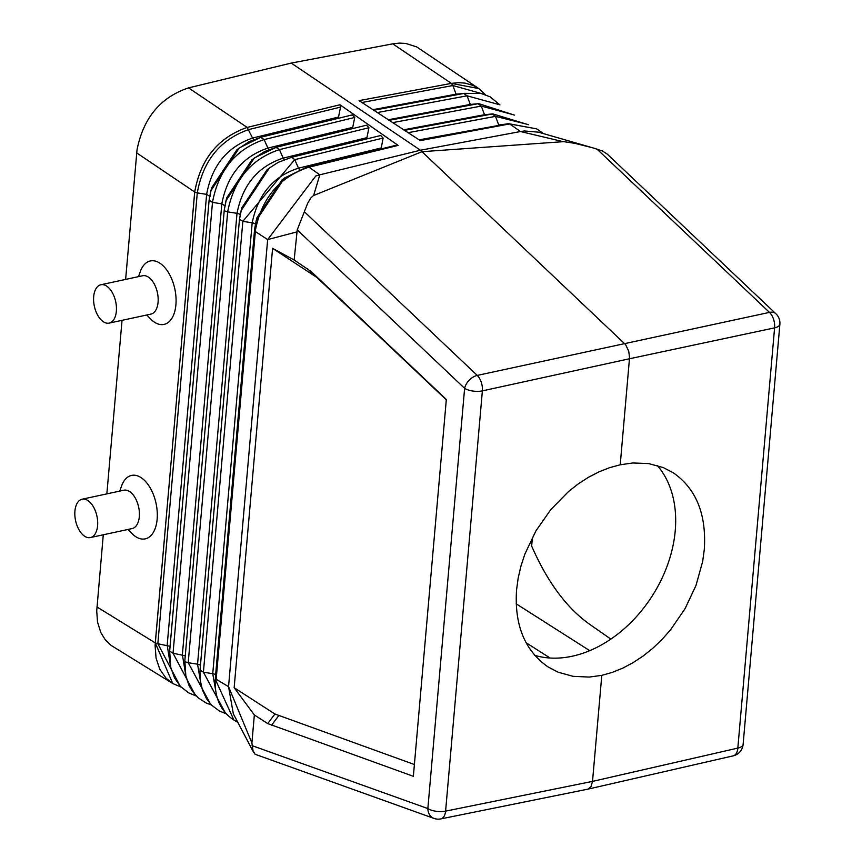 <?xml version="1.0" encoding="UTF-8"?>
<svg xmlns="http://www.w3.org/2000/svg" width="862" height="862" viewBox="0 0 862 862"><rect width="100%" height="100%" fill="white"/><g stroke="black" fill="none" stroke-linecap="round" stroke-linejoin="round"><path stroke-width="1.29" d="M733.196 755.855L587.927 789.139L591.009 786.607L592.517 781.392L445.6 811.12A12.833 5.183 -175 0 1 427.854 808.567A12.833 10.085 -70.3 0 0 433.963 818.404A12.833 12.833 0 0 0 440.827 818.9A12.833 7.09 -101.4 0 0 445.6 811.12L482.375 390.874L629.497 358.754L774.593 327.862L737.829 748.097A12.833 5.183 5 0 0 743.109 744.456A12.833 12.833 0 0 1 733.196 755.855A12.833 7.176 -102.9 0 0 737.829 748.097L592.517 781.392L601.795 675.355L612.3 672.382L622.784 668.125L633.117 662.63L643.181 655.982L652.836 648.246L661.973 639.529L670.453 629.939L685.096 608.626L696.022 585.384L702.681 561.367L704.297 549.45C706.56 514.345 696.227 488.797 673.287 472.785L663.32 467.592L648.59 463.573L632.654 462.98L620.22 464.79L629.551 357.708L628.743 351.179L625.586 344.617L421.981 151.69L563.705 141.648L574.879 143.34L592.862 147.855L538.416 132.166L524.516 130.97L520.529 131.53L563.198 141.67M596.946 149.061L769.475 312.389A12.833 7.252 -102 0 1 774.593 327.862A12.833 5.183 5 0 0 779.884 324.22A12.833 12.833 0 0 0 775.919 313.779L607.279 154.126L602.301 150.947L592.862 147.855M484.153 94.281L452.862 85.532L456.073 94.174L372.955 109.689M485.5 94.745L478.776 88.56L451.376 83.388L452.862 85.532L361.954 102.503M119.753 491.092L121.52 486.093A32.454 18.048 77.8 0 1 140.991 477.559A32.454 18.048 77.8 0 1 157.143 519.226A32.454 18.048 77.8 0 1 135.819 536.724A32.454 18.048 77.8 0 1 131.703 533.276L128.029 529.451M146.788 314.996L150.462 318.821A32.454 18.048 -102.2 0 0 154.578 322.269A32.454 18.048 -102.2 0 0 175.913 304.771A32.454 18.048 -102.2 0 0 159.761 263.104A32.454 18.048 -102.2 0 0 140.29 271.638L138.513 276.627M172.734 683.523L166.097 678.254L159.804 669.289L156.076 658.18L155.095 645.53L194.683 192.01C200.63 159.147 218.118 137.618 247.178 127.425L188.53 87.881C160.515 97.277 143.34 117.932 137.026 149.859L125.626 279.407M122.038 320.33L106.856 493.872M103.278 534.785L96.727 610.899L97.503 621.976L100.832 632.611L105.261 639.744L111.09 645.39L172.357 683.286M419.471 140.226L508.332 123.622L536.681 128.869L509.614 123.934L520.529 131.53L420.44 150.225L421.981 151.69L313.434 195.566L310.665 198.152L307.659 203.313L297.228 229.863L294.147 260.012L272.586 248.353L316.979 277.532L446.3 399.893M478.755 88.538L473.227 85.467L465.006 83.108L458.304 82.666L451.354 83.377L392.727 43.843L291.227 63.088L420.44 150.225L319.824 174.814L313.617 195.491M507.847 123.805L507.233 123.923M509.043 124.042L420.3 140.614L359.077 100.628L451.376 83.388M392.727 43.843L399.408 43.1L405.84 43.456L416.637 46.893L478.367 88.28M82.116 499.206L123.837 490.209A19.621 10.904 77.8 0 1 129.537 491.502A19.621 10.904 77.8 0 1 139.342 511.974A19.621 10.904 77.8 0 1 132.112 528.568L90.391 537.565A19.621 10.904 -102.2 0 0 97.621 520.971A19.621 10.904 -102.2 0 0 87.816 500.499A19.621 10.904 -102.2 0 0 82.116 499.206A19.621 10.904 -102.2 0 0 74.897 515.799A19.621 10.904 -102.2 0 0 84.691 536.272A19.621 10.904 -102.2 0 0 90.391 537.565M188.53 87.881L291.227 63.088M589.705 650.648L516.166 603.809M498.882 125.389L419.126 139.849M492.353 114.075L495.51 116.359L498.721 124.99L505.552 124.139M373.58 110.304L464.392 93.344L481.125 93.473L490.133 96.835L499.96 104.927M463.918 93.527L467.075 95.811L470.286 104.442L388.342 119.743M470.577 105.11L470.286 104.442L478.001 103.731M514.431 115.109L478.604 103.612L388.902 120.368M478.141 103.806L481.298 106.08L484.509 114.711L403.739 129.796M484.8 115.389L484.509 114.711L492.59 113.935M528.395 124.699L492.805 113.892L404.213 130.431M180.115 686.044L157.843 643.752L155.279 642.912L194.726 192.021C200.577 159.147 218.075 137.618 247.157 127.414L252.588 138.049L338.529 117.049L340.533 107.114L339.951 104.755L247.178 127.425M170.073 646.317L157.843 643.752L197.279 192.894L194.683 192L136.692 152.908M210.005 196.471L206.632 194.37L197.279 192.894C203.066 160.666 220.241 139.547 248.806 129.537L340.533 107.114M181.128 687.111L172.766 683.534L155.279 642.912L96.964 606.967M414.396 764.519L274.924 714.005L267.716 723.584L413.361 776.306L446.333 399.44L311.139 271.508L294.147 260.012M620.22 464.79L609.585 467.678L598.971 471.859L588.498 477.268L578.327 483.841L568.554 491.502L550.732 509.679L535.927 530.884L524.893 554.05L520.971 566.022L518.181 578.025L516.553 589.942C514.302 625.058 524.796 650.713 548.038 666.919L558.134 672.198L573.058 676.336L589.199 677.069L601.795 675.355M216.028 680.937L233.904 720.029C220.866 711.624 214.627 698.177 215.198 679.698L216.028 680.937L216.168 679.267L228.549 686.658L267.662 239.593L315.794 175.977L319.824 174.814L308.962 167.196L307.314 167.045M215.629 674.774A4.278 1.724 5 0 0 212.742 673.685L203.41 672.209L200.038 670.097L200.372 680.84L202.43 689.956L206.546 698.759L211.718 705.267L219.368 710.978L226.178 713.779M267.716 723.584L254.344 714.954L234.152 687.704L274.924 714.005M253.762 752.634L233.333 713.822L228.549 686.658L251.898 742.979L252.997 750.597L255.087 754.272L433.963 818.404M587.862 789.15L440.827 818.9M185.265 655.799L173.036 653.234L169.663 651.133L170.784 667.49L174.523 677.92L180.395 686.346L188.476 692.779L196.267 696.022M224.271 209.962L184.845 660.615A4.278 1.724 5 0 0 184.834 660.712A4.278 1.724 5 0 0 184.834 660.734A4.278 1.724 5 0 0 188.218 662.716L210.403 703.888M200.447 665.292A4.278 1.724 5 0 0 197.56 664.193L188.218 662.716L227.665 211.858C233.904 179.738 251.154 158.996 279.428 149.622L283.21 158.123L366.921 137.661L368.925 127.748L366.544 125.195L365.768 125.453M233.904 720.029L237.847 722.388M215.338 678.114L254.505 230.402L256.208 220.618L254.656 228.786L255.497 229.842C261.822 198.001 279.439 177.173 308.359 167.336L306.689 167.185L284.557 178.003L307.411 166.991M260.712 137.349L249.312 141.594L236.953 149.665L211.524 188.002L209.089 200.372L210.802 190.858L239.291 147.887L260.712 137.349L264.117 139.579L267.899 148.092L352.73 127.36L354.724 117.437L352.342 114.883L351.567 115.152M339.951 104.755L398.147 145.398L395.583 145.473M261.121 137.177L352.342 114.883M338.475 118.277L338.529 117.049M352.666 128.589L352.73 127.36M268.879 149.622L267.899 148.092C242.642 156.582 227.288 175.169 221.814 203.852L212.483 202.376C218.528 170.159 235.746 149.234 264.117 139.579L354.724 117.437M366.867 138.89L366.921 137.661M379.97 135.765L380.745 135.496L383.127 138.049L381.047 148.954M255.389 224.228A4.278 1.724 5 0 0 252.189 222.816L242.847 221.34L239.474 219.239L241.08 210.684L269.343 168.058L278.189 162.379L291.755 157.25L294.729 159.653L298.511 168.165L381.123 147.973M284.148 159.621L283.21 158.123C258.061 166.344 242.664 184.748 237.007 213.334L227.665 211.858A4.278 1.724 5 0 1 224.271 209.854A4.278 1.724 5 0 0 224.271 209.854L184.834 660.712L185.826 675.733L188.897 685.193L192.172 691.033L198.12 697.789L206.137 703.004L211.405 704.954M299.329 169.512L298.511 168.165C273.48 176.117 258.029 194.338 252.189 222.816L212.742 673.685L216.297 694.104M276.443 147.219L264.666 151.518L251.973 159.761L226.663 197.915L224.282 209.843A4.278 1.724 5 0 1 224.292 209.757L225.941 200.771L254.322 157.983L276.433 147.219L366.544 125.195M276.023 147.391L279.428 149.622L368.925 127.748M200.016 670.194L239.474 219.239M240.175 214.713A4.278 1.724 5 0 0 237.007 213.334L197.56 664.193L201.115 685.139M225.197 205.964L221.814 203.852L182.378 654.711L185.912 676.142M209.11 200.275L212.483 202.376L173.036 653.234L195.254 694.966M234.152 687.704L272.586 248.353M532.436 537.231L531.66 546.055C547.661 582.637 567.444 609.046 591.03 625.273L610.846 639.087M106.586 286.044A19.621 10.904 77.8 0 1 116.381 306.516A19.621 10.904 77.8 0 1 109.162 323.11A19.621 10.904 77.8 0 1 103.451 321.817A19.621 10.904 77.8 0 1 93.656 301.344A19.621 10.904 77.8 0 1 100.886 284.751A19.621 10.904 77.8 0 1 106.586 286.044M109.162 323.11L150.872 314.113A19.621 10.904 -102.2 0 0 158.102 297.519A19.621 10.904 -102.2 0 0 148.307 277.047A19.621 10.904 -102.2 0 0 142.607 275.754L100.886 284.751M255.497 229.842L216.168 679.267L215.36 678.006L254.505 230.51M254.527 230.305L255.335 231.555L267.662 239.593L296.603 231.986M254.344 714.954L251.898 742.979M534.699 655.336A115.519 83.937 122.8 0 0 675.237 530.701A115.519 83.937 122.8 0 0 657.318 465.502M775.919 313.779A12.833 8.286 133.4 0 0 769.475 312.389L477.257 375.412L304.728 212.084M526.973 124.247L495.51 116.359L408.135 132.673M463.433 93.527L456.073 94.174L456.364 94.842M498.613 104.464L467.075 95.811L377.362 112.566M513.084 114.657L481.298 106.08L392.749 122.619M278.598 715.848L271.401 725.427M526.014 642.686L550.085 658.018M383.127 138.049L294.729 159.653L242.847 221.34L203.41 672.209L225.219 712.691M253.611 139.633L252.588 138.049C227.234 146.82 211.912 165.59 206.632 194.37L167.185 645.229L170.708 667.145M252.103 745.652L427.854 808.567L464.618 388.331A12.833 5.183 -175 0 0 482.375 390.874A12.833 7.015 -102.3 0 0 477.257 375.412A12.833 8.286 -46.6 0 0 464.618 388.331L297.228 229.863M313.391 274.676L307.551 268.653M316.979 277.532L311.139 271.508M256.208 220.618L284.557 178.003L282.036 179.91L256.93 217.763L256.208 220.618M398.147 145.398L308.962 167.196M239.464 219.444L200.038 670.097M239.464 219.314L241.802 207.839L267.005 169.836L269.343 168.058M169.663 651.133L209.089 200.469M536.681 128.869L543.566 133.653M307.691 166.872L396.358 145.204M291.733 157.25L380.745 135.496M209.089 200.372L169.642 651.23M743.109 744.456L779.884 324.22M254.505 230.402L254.646 228.807"/></g></svg>
